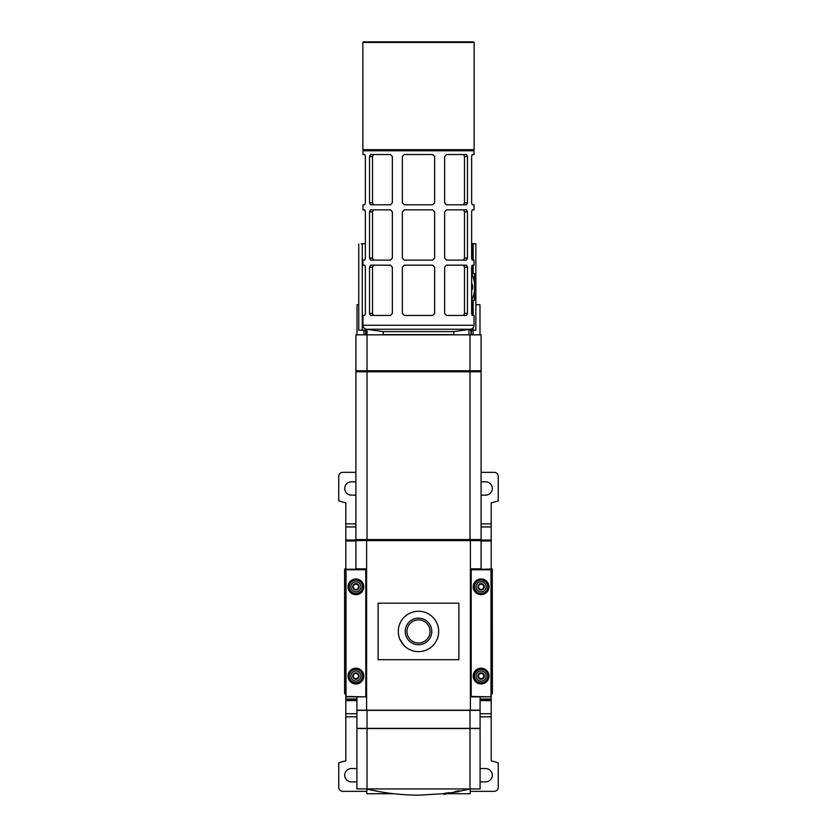 <?xml version="1.0" encoding="UTF-8"?>
<svg xmlns="http://www.w3.org/2000/svg" width="837" height="837" viewBox="0 0 837 837"><rect width="100%" height="100%" fill="white"/><g stroke="black" fill="none" stroke-linecap="round" stroke-linejoin="round"><path stroke-width="1.26" d="M448.234 793.612C444.144 794.386 444.144 794.386 448.234 793.612C444.144 794.386 444.144 794.386 448.234 793.612A226.178 11.3 90 0 0 448.37 793.696A227.497 152.627 -90 0 0 449.521 793.497L449.333 792.66L449.333 793.361A227.967 227.685 90 0 1 445.629 793.853L445.629 793.162L449.333 792.66M445.629 793.853A227.842 152.857 90 0 1 444.478 794.041L444.478 793.361L445.629 793.162M444.478 794.041A228.02 227.727 -90 0 0 447.397 793.685C442.815 794.543 442.815 794.543 447.397 793.685M444.478 793.549L443.945 794.334L444.939 794.146M455.046 792.241L455.046 792.21A227.622 227.622 0 0 0 459.084 791.551L459.084 790.766L455.046 791.478L455.046 792.241A227.601 227.601 0 0 0 459.084 791.52M470.572 788.935L459.084 791.3M454.847 792.126L449.521 792.942M443.945 793.654L419.337 795.15M481.097 370.77L481.097 334.831L355.903 334.831L355.903 370.77L481.097 370.77L481.097 371.774L355.903 371.774L355.903 370.77M480.469 370.77L480.469 371.774M355.903 371.774L355.903 539.572L481.097 539.572L481.097 371.774M470.195 789.019L470.195 793.717L447.722 793.717M366.805 789.019L366.805 793.717L393.536 793.717M469.986 334.831L469.986 370.77M358.749 243.954L358.749 330.186L367.014 330.186L367.014 370.77M481.097 569.348L481.097 540.576L355.903 540.576L355.903 569.348M366.606 568.846L355.903 568.846M365.8 694.03L366.606 694.03M470.394 694.03L471.2 694.03M481.097 568.846L470.394 568.846M470.394 540.576L470.394 710.184L356.918 710.184L356.918 696.855M366.606 540.576L366.606 710.184M480.082 696.855L480.082 710.184L470.394 710.184M458.885 659.702L458.885 603.174L378.115 603.174L378.115 659.702L458.885 659.702M404.229 645.725L399.856 639.196M398.307 631.443A20.193 20.193 0 0 0 428.596 648.926A20.193 20.193 0 0 0 428.596 613.95A20.193 20.193 0 0 0 398.307 631.443M405.213 631.443A13.287 13.287 0 0 0 425.144 642.942A13.287 13.287 0 0 0 425.144 619.935A13.287 13.287 0 0 0 405.213 631.443M406.949 631.443A11.551 11.551 0 0 0 424.275 641.445A11.551 11.551 0 0 0 424.275 621.431A11.551 11.551 0 0 0 406.949 631.443M367.014 710.383L356.918 710.383L356.918 728.357L367.014 728.357L367.014 710.383L480.082 710.383L480.082 728.357L367.014 728.357M480.082 788.935L356.918 788.935L356.918 728.556L480.082 728.556L480.082 788.935M469.986 788.935L469.986 728.556M367.014 788.935L367.014 728.556M469.986 728.357L469.986 710.383M356.531 539.572L356.531 540.576M367.527 539.572L367.527 540.576M469.473 539.572L469.473 540.576M480.469 539.572L480.469 540.576M469.986 371.774L469.986 539.572M367.014 371.774L367.014 539.572M356.531 370.77L356.531 371.774M367.527 370.77L367.527 371.774M469.473 370.77L469.473 371.774M490.984 696.457L490.984 569.348L471.2 569.348L471.2 696.855L490.984 696.855L471.2 696.457M473.219 586.821A7.878 7.878 0 0 0 485.031 593.632A7.878 7.878 0 0 0 485.031 579.999A7.878 7.878 0 0 0 473.219 586.821M473.219 676.066A7.878 7.878 0 0 0 485.031 682.887A7.878 7.878 0 0 0 485.031 669.244A7.878 7.878 0 0 0 473.219 676.066M484.006 676.066L482.551 678.587L479.632 678.587L478.178 676.066L479.632 673.534L482.551 673.534L484.006 676.066L482.551 673.534L479.632 673.534L478.178 676.066L479.632 678.587L482.551 678.587L484.006 676.066M477.864 676.066A3.233 3.233 0 0 0 482.708 678.859A3.233 3.233 0 0 0 482.708 673.262A3.233 3.233 0 0 0 477.864 676.066M476.044 676.066A5.043 5.043 0 0 0 483.619 680.439A5.043 5.043 0 0 0 483.619 671.692A5.043 5.043 0 0 0 476.044 676.066M473.418 676.066A7.669 7.669 0 0 0 484.926 682.71A7.669 7.669 0 0 0 484.926 669.422A7.669 7.669 0 0 0 473.418 676.066M484.006 586.821L482.551 589.342L479.632 589.342L478.178 586.821L479.632 584.289L482.551 584.289L484.006 586.821L482.551 584.289L479.632 584.289L478.178 586.821L479.632 589.342L482.551 589.342L484.006 586.821M477.864 586.821A3.233 3.233 0 0 0 482.708 589.614A3.233 3.233 0 0 0 482.708 584.017A3.233 3.233 0 0 0 477.864 586.821M476.044 586.821A5.043 5.043 0 0 0 483.619 591.184A5.043 5.043 0 0 0 483.619 582.447A5.043 5.043 0 0 0 476.044 586.821M473.418 586.821A7.669 7.669 0 0 0 484.926 593.464A7.669 7.669 0 0 0 484.926 580.167A7.669 7.669 0 0 0 473.418 586.821M470.195 791.352L494.217 791.352A4.039 4.039 0 0 0 498.256 787.314L498.256 762.863A50.482 50.482 0 0 0 491.193 760.875L491.193 694.03M491.193 568.846L491.193 502.807A50.482 50.482 0 0 0 498.256 500.819L498.256 476.368A4.039 4.039 0 0 0 494.217 472.33L481.097 472.33M480.082 781.863L485.638 781.863A6.665 6.665 0 0 0 492.302 775.198A6.665 6.665 0 0 0 485.638 768.544L480.082 768.544M491.193 699.69L480.082 699.69M491.193 699.01L480.082 699.01M491.193 540.984L481.097 540.984M481.097 495.148L485.638 495.148A6.665 6.665 0 0 0 492.302 488.484A6.665 6.665 0 0 0 485.638 481.819L481.097 481.819M490.984 693.632L491.999 693.632L492.282 568.961L481.903 569.348M492.282 568.961L492.397 693.632L490.984 694.03M365.8 696.457L365.8 569.348L346.016 569.348L346.016 696.855L365.8 696.855L346.016 696.457M348.035 586.821A7.878 7.878 0 0 0 359.847 593.632A7.878 7.878 0 0 0 359.847 579.999A7.878 7.878 0 0 0 348.035 586.821M348.035 676.066A7.878 7.878 0 0 0 359.847 682.887A7.878 7.878 0 0 0 359.847 669.244A7.878 7.878 0 0 0 348.035 676.066M358.822 676.066L357.368 678.587L354.449 678.587L352.994 676.066L354.449 673.534L357.368 673.534L358.822 676.066L357.368 673.534L354.449 673.534L352.994 676.066L354.449 678.587L357.368 678.587L358.822 676.066M352.68 676.066A3.233 3.233 0 0 0 357.525 678.859A3.233 3.233 0 0 0 357.525 673.262A3.233 3.233 0 0 0 352.68 676.066M350.86 676.066A5.043 5.043 0 0 0 358.435 680.439A5.043 5.043 0 0 0 358.435 671.692A5.043 5.043 0 0 0 350.86 676.066M348.234 676.066A7.669 7.669 0 0 0 359.743 682.71A7.669 7.669 0 0 0 359.743 669.422A7.669 7.669 0 0 0 348.234 676.066M358.822 586.821L357.368 589.342L354.449 589.342L352.994 586.821L354.449 584.289L357.368 584.289L358.822 586.821L357.368 584.289L354.449 584.289L352.994 586.821L354.449 589.342L357.368 589.342L358.822 586.821M352.68 586.821A3.233 3.233 0 0 0 357.525 589.614A3.233 3.233 0 0 0 357.525 584.017A3.233 3.233 0 0 0 352.68 586.821M350.86 586.821A5.043 5.043 0 0 0 358.435 591.184A5.043 5.043 0 0 0 358.435 582.447A5.043 5.043 0 0 0 350.86 586.821M348.234 586.821A7.669 7.669 0 0 0 359.743 593.464A7.669 7.669 0 0 0 359.743 580.167A7.669 7.669 0 0 0 348.234 586.821M345.807 694.03L345.807 760.875A50.482 50.482 0 0 0 338.744 762.863L338.744 787.314A4.039 4.039 0 0 0 342.783 791.352L366.805 791.352M355.903 540.984L345.807 540.984L345.807 568.846M345.807 540.984L345.807 502.807A50.482 50.482 0 0 1 338.744 500.819L338.744 476.368A4.039 4.039 0 0 1 342.783 472.33L355.903 472.33M356.918 781.863L351.362 781.863A6.665 6.665 0 0 1 344.698 775.198A6.665 6.665 0 0 1 351.362 768.544L356.918 768.544M356.918 699.69L345.807 699.69M356.918 699.01L345.807 699.01M355.903 495.148L351.362 495.148A6.665 6.665 0 0 1 344.698 488.484A6.665 6.665 0 0 1 351.362 481.819L355.903 481.819M346.016 694.03L344.603 693.632L344.603 569.254L355.097 569.348M344.718 693.915L344.718 568.961M471.629 267.191L472.194 265.172L471.629 267.191L471.629 313.425L472.194 315.444L474.024 315.444L474.024 325.248L362.976 325.248C363.143 327.445 364.304 328.774 366.449 329.244L470.551 329.244C472.696 328.774 473.857 327.445 474.024 325.248M364.806 315.444L365.371 313.425L364.806 315.444L362.976 315.444L362.976 325.248M365.371 313.425L365.371 267.191L364.806 265.172L362.976 265.172L362.976 260.119L364.806 260.119L365.371 258.099L364.806 260.119M434.654 313.425L434.654 267.191L432.635 265.172L404.365 265.172L402.346 267.191L402.346 313.425L404.365 315.444L432.635 315.444L434.654 313.425L432.635 315.444M471.629 211.866L472.194 209.846L471.629 211.866L471.629 258.099L472.194 260.119L474.024 260.119L474.024 265.172L472.194 265.172M365.371 258.099L365.371 211.866L364.806 209.846L362.976 209.846L362.976 204.793L364.806 204.793L365.371 202.774L364.806 204.793M434.654 258.099L434.654 211.866L432.635 209.846L404.365 209.846L402.346 211.866L402.346 258.099L404.365 260.119L432.635 260.119L434.654 258.099L432.635 260.119M471.629 156.54L472.194 154.521L471.629 156.54L471.629 202.774L472.194 204.793L474.024 204.793L474.024 209.846L472.194 209.846M365.371 202.774L365.371 156.54L364.806 154.521L362.976 154.521L362.976 150.786L474.024 150.786L474.024 154.521L472.194 154.521M434.654 202.774L434.654 156.54L432.635 154.521L404.365 154.521L402.346 156.54L402.346 202.774L404.365 204.793L432.635 204.793L434.654 202.774L432.635 204.793M467.485 202.774L467.485 156.54L466.46 154.521L446.477 154.521L444.646 156.54L444.646 202.774L446.477 204.793L466.46 204.793L467.485 202.774L464.493 202.774L463.499 204.793M370.54 204.793L390.523 204.793L392.354 202.774L392.354 156.54L390.523 154.521L370.54 154.521L369.515 156.54L369.515 202.774L370.54 204.793M467.485 258.099L467.485 211.866L466.46 209.846L446.477 209.846L444.646 211.866L444.646 258.099L446.477 260.119L466.46 260.119L467.485 258.099L464.493 258.099L463.499 260.119M370.54 260.119L390.523 260.119L392.354 258.099L392.354 211.866L390.523 209.846L370.54 209.846L369.515 211.866L369.515 258.099L370.54 260.119M467.485 313.425L467.485 267.191L466.46 265.172L446.477 265.172L444.646 267.191L444.646 313.425L446.477 315.444L466.46 315.444L467.485 313.425L464.493 313.425L463.499 315.444M370.54 315.444L390.523 315.444L392.354 313.425L392.354 267.191L390.523 265.172L370.54 265.172L369.515 267.191L369.515 313.425L370.54 315.444M369.515 156.54L372.507 156.54L373.501 154.521L372.507 156.54L372.507 202.774L369.515 202.774M463.499 154.521L464.493 156.54L464.493 202.774M369.515 211.866L372.507 211.866L373.501 209.846L372.507 211.866L372.507 258.099L369.515 258.099M463.499 209.846L464.493 211.866L464.493 258.099M369.515 267.191L372.507 267.191L373.501 265.172L372.507 267.191L372.507 313.425L369.515 313.425M463.499 265.172L464.493 267.191L464.493 313.425M373.501 204.793L372.507 202.774M373.501 260.119L372.507 258.099M373.501 315.444L372.507 313.425M474.129 42.457L473.522 41.85L363.478 41.85L362.871 42.457L362.871 149.677L474.129 149.677L474.129 42.457L362.871 42.457M474.129 149.677L473.522 150.273L363.478 150.273L362.871 149.677M470.551 329.244L453.832 331.598L383.168 331.598L366.449 329.244M453.832 331.598L453.832 334.622L383.168 334.622L383.168 331.598M471.629 301.446A30.896 30.896 0 0 0 472.089 300.546L472.204 315.444M471.629 300.337A30.373 30.373 0 0 0 471.629 273.573M472.204 265.172L472.078 273.26A30.896 30.896 0 0 0 471.629 272.381M468.982 334.831L468.982 330.186L475.855 330.186L475.855 243.818L472.204 243.619A1009.568 1009.568 0 0 0 471.629 243.588M365.371 243.588A1009.568 1009.568 0 0 0 362.285 243.755L361.145 243.818M471.629 290.554A6.058 6.058 0 0 0 471.629 283.345M472.445 273.49L474.464 273.49L474.464 282.927M474.464 290.973L474.464 300.316L472.445 300.316M362.139 243.766A1009.568 1009.568 0 0 1 362.285 243.755L362.285 330.186M475.866 304.741L479.988 304.741L479.988 334.831M357.012 334.831L357.012 304.741L358.749 304.741M365.999 330.186L365.999 334.831M471.001 330.186L471.001 334.831M471.629 289.623A5.556 5.556 0 0 0 471.629 284.277M490.984 569.756L471.2 569.756M474.422 676.066A6.675 6.675 0 0 0 484.435 681.841A6.675 6.675 0 0 0 484.435 670.28A6.675 6.675 0 0 0 474.422 676.066M474.422 586.821A6.675 6.675 0 0 0 484.435 592.596A6.675 6.675 0 0 0 484.435 581.035A6.675 6.675 0 0 0 474.422 586.821M491.193 716.817L480.082 716.817M491.193 713.72L480.082 713.72M491.193 700.632L480.082 700.632M491.193 540.032L480.469 540.032M491.193 526.944L481.097 526.944M491.193 523.847L481.097 523.847M481.903 569.254L491.999 569.254M365.8 569.756L346.016 569.756M349.228 676.066A6.675 6.675 0 0 0 359.24 681.841A6.675 6.675 0 0 0 359.24 670.28A6.675 6.675 0 0 0 349.228 676.066M349.228 586.821A6.675 6.675 0 0 0 359.24 592.596A6.675 6.675 0 0 0 359.24 581.035A6.675 6.675 0 0 0 349.228 586.821M356.918 716.817L345.807 716.817M356.918 713.72L345.807 713.72M356.918 700.632L345.807 700.632M356.531 540.032L345.807 540.032M355.903 526.944L345.807 526.944M355.903 523.847L345.807 523.847M355.097 569.254L345.001 569.254M346.016 693.632L345.001 693.632M467.485 156.54L464.493 156.54M467.485 211.866L464.493 211.866M467.485 267.191L464.493 267.191M472.204 243.619L472.204 260.119M472.204 328.627L472.204 330.186M473.167 300.316L473.167 315.444M473.167 327.748L473.167 330.186M473.167 243.672L473.167 260.119M473.167 265.172L473.167 273.49M473.114 330.186L473.114 334.831M363.886 330.186L363.886 334.831M365.602 330.186L365.602 334.831M471.398 330.186L471.398 334.831M366.428 788.935C383.545 793.037 400.902 795.108 418.5 795.15M418.082 795.15L418.918 795.15L418.082 795.15M443.945 794.334A228.187 228.187 0 0 0 445.148 794.198M475.866 243.818L475.866 330.186"/></g></svg>

